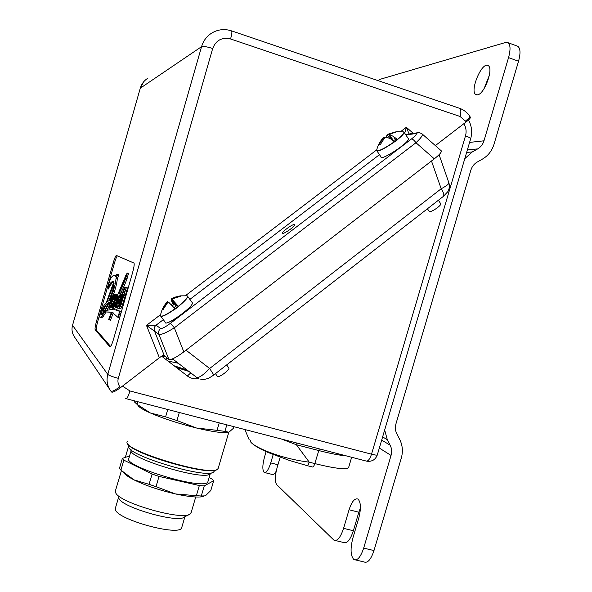 <?xml version="1.0" encoding="UTF-8"?>
<svg xmlns="http://www.w3.org/2000/svg" width="592" height="592" viewBox="0 0 592 592"><rect width="100%" height="100%" fill="white"/><g stroke="black" fill="none" stroke-linecap="round" stroke-linejoin="round"><path stroke-width="0.89" d="M205.394 495.822L210.819 490.465L213.682 480.719L204.262 485.899L201.287 496L196.352 495.689L199.341 485.536L159.026 476.405L155.999 486.676L149.073 484.33L152.092 474.066L123.854 460.147L120.909 470.152L119.458 468.324L122.381 458.378L129.589 455.929M203.544 496.533C198.209 497.694 188.855 496.836 175.491 493.95C159.403 490.228 145.573 485.536 134.014 479.875C128.73 477.174 125.304 474.814 123.735 472.786M209.109 477.64L211.721 478.876L213.682 480.719M155.999 486.676L175.491 493.95L196.352 495.689M201.287 496L205.35 495.844M120.909 470.152L134.014 479.875L149.073 484.33M122.381 458.378L123.854 460.147M152.092 474.066L159.026 476.405M199.341 485.536L204.262 485.899M208.118 480.993L207.859 481.866C204.484 491.064 119.991 465.327 129.012 457.89L131.158 450.579M212.535 472.49L210.042 473.822C204.662 481.511 125.053 457.298 131.254 449.898M214.341 470.633L213.801 471.817C208.214 480.008 122.366 453.901 129.182 446.139M127.731 443.526C129.522 453.206 210.278 476.693 216.961 469.493M218.352 467.754L217.804 468.975C212.091 477.626 119.88 449.602 127.361 441.536M227.95 432.345C223.036 433.27 212.513 431.812 196.374 427.979C178.688 423.554 163.37 418.566 150.427 413.009C142.472 409.464 138.254 406.785 137.773 404.958M226.825 424.841L224.908 431.368L228.601 432.153L229.489 431.723L233.566 428.142L233.988 426.706M137.84 401.724L137.063 404.358L134.547 402.027L134.865 400.954M137.063 404.358L150.427 413.009L165.597 416.849L167.758 409.501M179.317 412.498L176.949 420.542L165.597 416.849M176.949 420.542L196.374 427.979L217.035 430.347L219.232 422.873M224.908 431.368L217.035 430.347M244.859 429.526L249.225 439.878M121.419 470.647L115.344 491.116L115.595 492.492C118.156 502.652 184.001 521.434 190.35 513.841L191.231 512.287M118.874 498.235C121.256 507.322 178.666 523.683 184.46 516.957L189.011 514.552M118.896 496.281L115.507 507.803L115.462 509.845C117.963 519.857 179.235 536.493 181.633 527.879L184.926 516.712M281.592 439.072L296.377 444.74L318.674 450.527C330.647 453.598 339.778 455.366 346.076 455.825M296.999 443.068L296.377 444.74L309.261 462.167C275.702 458.082 247.737 443.793 250.542 440.559M306.745 465.519C307.588 465.815 308.425 464.698 309.261 462.167L314.818 463.595C314.041 465.985 313.227 467.118 312.384 466.984L312.539 467.021M307.085 465.608L312.384 466.984M160.624 314.589L146.476 325.378L159.381 357.753C161.86 355.925 163.451 355.119 164.154 355.326L168.868 359.396C171.088 360.091 176.076 357.583 183.823 351.87L174.329 327.813L170.511 323.254C165.346 327.058 162.045 328.804 160.602 328.501L156.081 325.193L146.476 325.378L158.937 334.391C161.12 334.968 166.248 332.778 174.329 327.813L415.969 142.731C414.23 140.319 412.735 139.061 411.484 138.965L170.511 323.254M159.381 357.753L120.524 387.627L119.865 386.761C118.023 384.23 117.497 381.418 118.304 378.332L212.683 48.507C215.991 40.182 221.956 37.007 230.562 38.976L460.058 116.476L466.289 121.834C469.079 119.643 470.462 118.141 470.44 117.32L470.307 117.12M110.948 391.216L111.577 392.03C112.709 392.651 115.692 391.186 120.524 387.627M466.289 121.834L435.357 145.61M421.985 133.814L422.392 134.162C422.688 135.598 420.549 138.454 415.969 142.731L434.291 158.841C439.249 154.926 441.61 152.292 441.38 150.923L441.003 150.597M434.291 158.841L183.823 351.87M409.094 133.984L406.341 127.273L404.706 133.222M294.335 224.531L294.668 224.805C295.053 226.588 282.317 235.224 282.562 233.019C282.199 231.524 292.47 224.124 294.335 224.531M408.191 138.424L408.465 138.831C409.649 142.406 380.597 161.468 380.982 156.895L376.934 150.916M178.525 306.567L175.025 302.601L178.525 306.567L175.313 309.017L168.565 302.127L167.617 302.653L162.948 309.794L162.326 309.409L166.981 302.297L167.41 302.882M172.834 303.311L171.332 300.588L171.169 298.879L176.305 305.79M166.981 302.297L167.603 301.602L168.084 302.246L167.573 301.624C164.11 305.043 161.779 309.416 160.587 314.752C160.084 317.771 164.924 315.773 175.106 308.75M174.041 307.522L177.112 305.398M176.69 305.516L172.146 299.404L175.025 302.601M172.146 299.404L172.783 298.716L180.834 296.17L180.294 295.859L186.68 295.822M172.509 298.879L172.131 298.375L174.832 297.191L180.294 295.859M172.131 298.375L171.169 298.879M172.849 303.304L171.088 304.621L172.849 303.304L174.566 303.992L176.179 305.886M162.326 309.409L163.081 309.512M174.566 303.992L172.398 305.664M171.332 300.588L173.7 303.777M173.9 303.629L171.547 300.462M180.086 296.289L180.153 295.83M397.654 139.638L393.421 136.441L395.611 139.697L397.654 139.638L394.649 141.932L390.431 138.728L385.903 136.959L384.83 137.588L380.412 144.418L379.102 144.589L383.498 137.781L384.008 138.543M384.43 138.04L383.638 137.492C380.308 140.778 378.022 144.848 376.764 149.695C377.119 152.151 383.017 149.48 394.45 141.673M383.897 137.255L383.498 137.781M393.177 140.652L395.537 139.594M393.362 140.519L389.247 134.414L393.421 136.441M389.247 134.414L396.929 131.668L403.737 131.89C404.602 132.749 402.508 135.242 397.454 139.379M395.796 131.875L396.929 131.668M392.244 139.956L388.315 134.11L395.648 131.905M388.315 134.11L387.235 134.717L389.899 138.669M386.088 137.004L387.235 134.717M96.629 320.842L113.161 263.011C114.596 258.201 115.677 255.677 116.409 255.441L134.029 263.092C134.465 264.276 133.977 267.48 132.556 272.69L113.605 338.957C111.947 344.426 110.726 347.067 109.942 346.875L95.142 329.737C94.816 328.612 95.312 325.644 96.629 320.842L97.828 321.16C96.518 325.963 96.022 328.93 96.355 330.055L110.66 346.498M117.371 255.862C116.572 256.758 115.566 259.252 114.36 263.344L107.729 286.535M107.263 288.171L97.828 321.16M113.694 281.881C112.265 282.354 110.393 284.804 108.084 289.229L110.127 283.561M115.107 275.672L116.084 275.805M109.646 302.512L109.128 302.371L104.88 311.54L101.632 316.683L99.952 317.379L99.856 315.299L101.535 309.979L104.148 305.183L106.331 302.549L113.812 282.021C112.421 280.408 110.105 282.702 106.878 288.896L110.645 278.418C112.724 275.443 114.271 274.592 115.285 275.887L115.736 276.767L116.535 274.555L118.896 274.695L117.275 278.921C117.068 282.118 116.084 286.454 114.337 291.937L113.368 294.779M128.457 273.467L127.028 278.78C124.623 285.144 122.455 289.976 120.539 293.262L120.324 293.861M127.598 287.882L122.596 304.458L120.997 308.351L119.214 308.439M118.97 308.38L117.527 308.099M117.246 307.27L116.661 307.655M115.329 307.285L114.626 309.202M116.587 309.675L121.36 311.843M121.271 312.162L120.08 314.537L119.865 317.068M113.242 312.887L110.534 320.287L108.632 319.576L111.466 312.088L105.761 311.977L106.316 310.415L112.495 309.305L114.715 303.326L112.591 307.063L112.376 306.456L115.396 297.606L111.311 307.033L110.756 306.974L112.206 303.082L110.267 306.841L109.92 307.122L109.86 306.678L110.105 305.368L108.499 307.973L109.742 302.223L109.128 302.371M111.414 312.228L105.761 311.977M112.658 307.218L110.756 306.974M110.267 306.841L111.54 307.189L110.016 307.152M110.6 307.307L109.764 308.314L108.639 308.01M108.417 307.211L106.982 310.223M106.035 312.051L102.867 317.016L101.276 317.808M117.645 274.348L116.017 278.573C115.803 281.77 114.826 286.106 113.079 291.59L109.912 300.433L110.401 300.425L113.109 294.927L113.509 295.245L113.22 296.71L113.901 294.89L114.656 294.631L110.948 304.673L115.447 294.342L116.099 294.357L114.53 298.501L116.964 294.231L113.679 304.392L125.963 275.058L127.213 273.067L125.704 278.41C123.299 284.782 121.138 289.614 119.229 292.907L118.829 293.98L120.294 293.854L117.445 300.706L116.402 304.051L116.321 304.762L116.742 304.473L121.264 292.226L119.821 297.857L122.248 293.78L124.283 287.83L124.749 287.164L124.823 287.594L121.552 297.265L123.943 294.135L126.281 287.52L121.249 304.096L119.651 307.988L118.97 308.373L119.48 305.021C120.842 301.121 121.952 298.775 122.825 297.998L123.38 296.074L121.094 298.923L119.295 304.717L117.349 308.055L118.393 302.86L121.76 295.512C120.605 298.198 119.769 299.441 119.251 299.241L116.261 306.301L115.314 307.263L115.632 304.34L118.703 295.97L118 296.044L113.235 309.091L120.05 311.51L118.726 314.174L118.415 317.793L112.058 312.221L109.239 319.939M117.275 278.921L116.017 278.573M114.337 291.937L113.079 291.59M110.415 300.381L109.979 300.262M115.285 294.801L114.656 294.631M117.497 294.379L116.964 294.231M116.284 299.152L115.618 298.975M117.172 296.94L116.609 296.784M128.457 274.244L127.125 273.874M127.028 278.78L125.704 278.41M120.539 293.262L119.229 292.907M118.311 300.943L117.445 300.706M116.898 304.184L116.402 304.051M122.559 292.759L121.397 292.441M126.089 287.534L124.749 287.164M126.015 287.919L124.823 287.594M125.341 289.606L124.387 289.347M124.838 291.16L123.846 290.887M123.891 294.209L122.581 293.847M127.62 288.319L126.266 287.949M127.132 290.554L125.778 290.184M125.134 295.845L123.787 295.475M123.772 300.714L122.418 300.344M122.596 304.458L121.249 304.096M120.997 308.351L119.651 307.988M121.945 299.16L121.094 298.923M118.94 308.321L117.675 307.981M119.954 299.434L119.362 299.271M117.334 306.589L116.261 306.301M116.839 307.707L115.529 307.352M118.578 296.2L118 296.044M121.353 311.866L120.05 311.51M120.08 314.537L118.726 314.174M119.569 318.104L118.415 317.793M113.257 307.248L112.591 307.063M112.591 307.381L111.311 307.033M110.179 308.055L108.913 307.707M105.827 311.792L104.88 311.54M102.867 317.016L101.632 316.683M107.145 301.646L114.071 283.605L113.316 288.334L109.328 300.544L107.145 301.646M106.049 304.458L108.514 302.623C105.605 309.638 103.363 313.597 101.794 314.485L101.402 313.553L102.357 310.341L105.28 305.361L103.171 311.392L106.049 304.458L107.293 304.791L105.798 308.698M122.507 284.064L125.497 277.049L120.28 290.028L122.507 284.064L123.025 284.204M112.717 296.821L111.969 300.122L109.52 305.376L110.038 303.067L112.924 296.873M122.167 300.151L119.976 305.05L122.167 300.151M118.511 303.933L120.59 299.389L118.748 303.999M112.524 291.22L108.884 300.684M107.803 304.318L107.293 304.791M102.564 313.871L101.402 313.553M103.371 310.615L102.357 310.341M104.148 311.718L103.23 311.473L102.638 313.79M104.695 310.785L103.741 310.526M110.66 303.237L110.038 303.067M120.761 303.8L120.257 303.666M443.327 196.418L443.341 196.403C444.414 195.264 443.689 192.718 441.181 188.767L209.649 368.498L213.786 374.936L443.341 196.403M448.862 182.728L448.973 183.069C448.655 184.26 446.057 186.154 441.181 188.767L431.487 161.002M186.021 350.175L209.649 368.498C203.234 375.143 198.875 378.096 196.588 377.363L172.568 358.841M427.343 208.85L429.607 211.647C432.093 211.958 441.491 205.372 440.774 203.811L440.618 203.574M215.444 373.648L217.479 376.475C218.84 377.977 229.504 370.133 228.926 368.061L228.63 367.669M266.119 451.607L264.483 457.172C262.419 465.075 262.315 470.166 264.18 472.431C266.282 473.067 268.465 469.893 270.744 462.914L273.193 454.604M464.809 158.604L472.305 151.937L477.692 148.895C480.763 147.09 482.857 144.396 483.975 140.815L508.55 57.609L518.533 61.25L494.017 144.248C491.974 150.797 488.141 155.733 482.524 159.041L477.152 162.09C474.081 163.903 471.979 166.604 470.862 170.185L395.996 423.694C394.99 427.306 395.278 430.717 396.862 433.929L399.704 439.442C402.604 445.31 403.13 451.541 401.287 458.127L373.981 550.56L363.68 548.096L391.046 455.433C392.052 451.837 391.763 448.433 390.172 445.228L387.316 439.708L384.667 430.007M264.927 472.623L272.083 474.421C273.23 475.05 274.607 473.977 276.198 471.202M355.659 559.965L364.087 561.956C367.647 563.355 370.947 559.558 373.981 550.56M358.841 512.206L353.372 530.735L343.575 528.353L349.058 509.779L358.841 512.206L360.417 507.892M335.523 540.548L343.626 542.494C347.067 543.782 350.316 539.867 353.372 530.735M378.147 80.653L380.042 79.321L505.553 42.483L507.869 42.639C510.489 44.592 510.718 49.587 508.55 57.609M477.581 94.816L475.961 94.609C469.264 91.716 481.792 61.442 488.045 65.579C493.994 67.865 484.537 94.202 477.581 94.816M349.058 509.779C351.803 501.52 354.778 497.953 357.968 499.071C360.905 502.142 361.179 508.469 358.782 518.044L352.847 538.165C350.183 548.747 350.538 555.881 353.898 559.551C357.39 560.927 360.646 557.109 363.68 548.096M280.157 457.253L277.093 467.658C274.888 476.02 274.747 481.666 276.671 484.604L333.94 540.17C337.307 541.443 340.518 537.506 343.575 528.353M518.533 61.25C520.694 53.236 520.435 48.241 517.756 46.265L517.045 46.006M489.399 75.117L484.13 88.548M167.321 358.064L165.708 359.307M164.776 355.866L163.007 357.228M186.288 375.143L187.738 375.572M176.364 367.499L188.885 371.421M348.762 467.058L348.607 467.576C346.105 469.863 334.843 468.531 314.818 463.595L319.295 448.862M126.407 398.756L365.878 460.968C367.869 461.664 369.748 459.399 371.517 454.182L129.951 390.972L122.492 386.11M125.46 398.497L126 398.653C126.903 399.075 128.22 396.514 129.951 390.972M161.668 356.192L187.398 375.994C190.742 378.458 194.487 379.309 198.631 378.554M463.825 123.721C466.111 127.509 466.659 131.572 465.49 135.908L371.517 454.182C374.943 455.056 376.867 455.322 377.289 454.982L377.311 454.908M109.712 284.708L110.105 285.684M413.268 133.378L406.341 127.273L400.71 131.565M407.518 134.221L405.705 134.71M405.89 134.983L415.599 133.577C417.323 133.614 415.954 135.405 411.484 138.965M418.315 132.675L415.599 133.577M164.154 355.326L154.453 330.935C153.72 328.686 154.26 326.769 156.081 325.193L163.318 319.673M189.854 299.411L379.465 154.66M191.963 302.268L192.459 302.949C193.081 307.337 164.213 327.628 165.168 322.137L160.891 316.424M178.436 306.449C184.238 301.728 187.324 298.42 187.708 296.511L187.383 295.919C188.034 297.325 185.022 300.788 178.318 306.301M160.388 315.884C161.505 317.379 166.448 315.048 175.225 308.906M178.333 306.338L175.128 308.787M186.169 295.771L187.353 295.911L192.459 302.949C193.125 302.771 192.348 304.096 190.143 306.93C187.827 309.646 179.546 316.461 172.753 320.42C164.998 324.246 166.352 322.655 165.575 322.803M397.572 139.52C401.901 136.005 404.092 133.622 404.136 132.371L403.899 131.994M376.638 150.427L376.653 150.509C378.34 151.804 384.312 148.91 394.568 141.814M397.432 139.446L394.479 141.703M403.011 131.779L404.136 132.371L408.465 138.831M168.868 359.396L158.937 334.391C158.182 332.082 158.737 330.114 160.602 328.501M376.697 149.88L185.4 295.704M109.572 389.166L74.844 337.47C72.157 333.799 71.388 329.737 72.542 325.289L140.289 88.193C141.584 83.872 144.122 80.542 147.889 78.203M118.304 378.332C112.51 376.771 109.009 375.469 107.796 374.425L72.542 325.289L140.289 88.193L201.561 46.664L107.796 374.425C106.205 380.567 107.241 386.154 110.919 391.171C112.043 391.793 115.026 390.32 119.865 386.761M230.562 38.976C231.812 34.432 232.168 31.739 231.627 30.902C224.782 28.668 218.241 29.334 212.003 32.908C206.837 36.105 203.359 40.693 201.561 46.664C203.241 46.095 206.948 46.701 212.683 48.507M113.161 263.011L114.36 263.344M121.767 294.868L120.931 294.638M101.461 317.86L100.24 317.534M104.192 311.636L103.304 311.399M119.813 301.535L119.332 301.402M95.157 329.759L96.37 330.077M460.058 116.476C461.19 112.147 461.087 109.439 459.747 108.358L231.42 30.828M465.66 120.879C468.45 118.689 469.841 117.194 469.819 116.372C467.34 112.591 463.98 109.912 459.747 108.358L459.318 108.21M470.44 117.32L469.685 116.165M190.757 372.864L187.398 375.994M470.647 138.831L470.677 138.72C470.559 138.025 468.827 137.085 465.49 135.908M390.172 445.228L381.692 440.085M391.046 455.433L379.339 448.063M387.316 439.708L382.632 436.911M472.305 151.937L466.622 152.455M477.692 148.895L467.384 149.88M483.975 140.815L469.589 142.406M277.951 464.742L270.744 462.914M178.303 363.266L167.921 361.009M173.656 359.684L171.576 359.218L173.663 359.684M174.174 365.819L187.065 370.015M207.859 481.866L210.264 473.704M214.43 470.322L214.082 471.513M218.085 468.664L228.875 432.042M190.972 513.16L195.73 496.991M125.319 457.379L128.923 445.117M254.456 445.184C257.083 447.226 261.701 449.691 268.294 452.569L289.444 460.458L306.493 465.445M351.648 457.268L348.607 467.576M406.63 134.347L417.175 132.808M174.832 297.191L171.414 298.745M384.46 138.003L383.942 137.24M393.325 140.548L389.173 134.384M441.38 150.923L422.392 134.162C420.653 132.874 418.914 132.423 417.175 132.815M113.346 281.6L109.905 284.19M140.26 88.215L143.886 81.555M72.527 325.26L72.069 327.783M115.988 276.079L115.285 275.887M113.879 294.949L113.42 294.823M117.549 294.254L116.913 294.083M128.538 273.437L127.213 273.067M122.625 292.522L121.367 292.182M126.111 287.557L124.771 287.187M127.635 287.897L126.281 287.52M113.213 307.366L112.487 307.167M95.142 329.737L96.355 330.055M443.497 196.27L447.9 191.571C449.387 188.826 449.742 185.999 448.973 183.083L439.094 154.667M213.779 374.936C213.261 375.476 208.391 378.577 207.17 378.717C204.484 379.472 202.331 379.62 200.695 379.169M438.391 200.259L440.774 203.811M226.618 364.961L228.926 368.061M468.472 120.013C471.735 125.896 472.468 132.127 470.677 138.72L377.289 454.982C375.409 459.792 371.887 461.864 366.722 461.19M507.869 42.639L517.756 46.265M475.961 94.609L476.619 94.846"/></g></svg>
